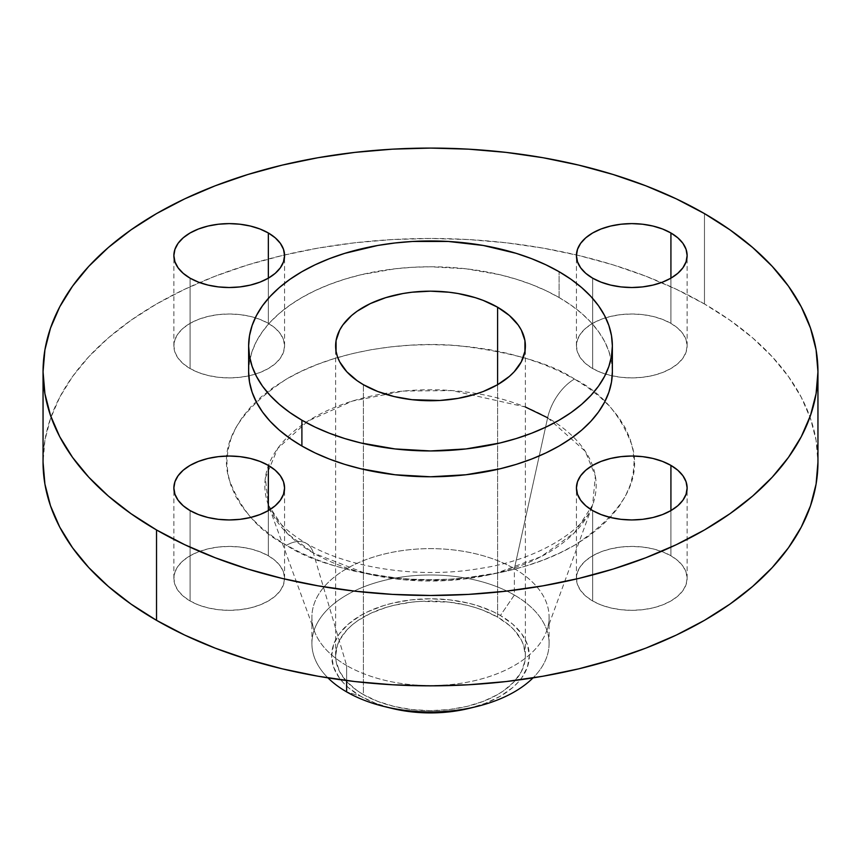 <?xml version="1.0" encoding="UTF-8"?>
<svg xmlns="http://www.w3.org/2000/svg" width="861" height="861" viewBox="0 0 861 861"><rect width="100%" height="100%" fill="white"/><g stroke="black" fill="none" stroke-linecap="round" stroke-linejoin="round"><path stroke-width="0.65" stroke-dasharray="4.3 3.23" d="M670.923 555.775A55.352 31.954 0 0 0 610.6 548.855A55.352 31.954 0 0 0 576.429 578.377A55.352 31.954 0 0 0 592.648 600.967L592.648 510.584L592.648 600.967L585.76 596.124L580.648 590.603L577.494 584.608L576.429 578.377L577.494 572.135L580.648 566.14L585.76 560.619L592.648 555.775L601.032 551.804L610.6 548.855L620.985 547.036L631.78 546.423L642.586 547.036L652.961 548.855L662.529 551.804L670.923 555.775L677.801 560.619L682.924 566.14L686.066 572.135L687.132 578.377L686.066 584.608L682.924 590.603L677.801 596.124L670.923 600.967L662.529 604.949L652.961 607.898L642.586 609.717L631.78 610.331L620.985 609.717L610.6 607.898L601.032 604.949L592.648 600.967A55.352 31.954 0 0 0 652.961 607.898A55.352 31.954 0 0 0 687.132 578.377A55.352 31.954 0 0 0 670.923 555.775L670.923 510.584L670.923 555.775M268.352 555.775A55.352 31.954 0 0 0 208.039 548.855A55.352 31.954 0 0 0 173.868 578.377A55.352 31.954 0 0 0 190.077 600.967L190.077 510.584L190.077 600.967L183.199 596.124L178.076 590.603L174.934 584.608L173.868 578.377L174.934 572.135L178.076 566.14L183.199 560.619L190.077 555.775L198.471 551.804L208.039 548.855L218.414 547.036L229.22 546.423L240.015 547.036L250.4 548.855L259.968 551.804L268.352 555.775L275.24 560.619L280.352 566.14L283.506 572.135L284.571 578.377L283.506 584.608L280.352 590.603L275.24 596.124L268.352 600.967L259.968 604.949L250.4 607.898L240.015 609.717L229.22 610.331L218.414 609.717L208.039 607.898L198.471 604.949L190.077 600.967A55.352 31.954 0 0 0 250.4 607.898A55.352 31.954 0 0 0 284.571 578.377A55.352 31.954 0 0 0 268.352 555.775L268.352 510.584L268.352 555.775M268.352 323.359A55.352 31.954 0 0 0 208.039 316.428A55.352 31.954 0 0 0 173.868 345.95A55.352 31.954 0 0 0 190.077 368.551L190.077 278.168L190.077 368.551L183.199 363.708L178.076 358.187L174.934 352.192L173.868 345.95L174.934 339.718L178.076 333.724L183.199 328.202L190.077 323.359L198.471 319.388L208.039 316.428L218.414 314.609L229.22 313.996L240.015 314.609L250.4 316.428L259.968 319.388L268.352 323.359L275.24 328.202L280.352 333.724L283.506 339.718L284.571 345.95L283.506 352.192L280.352 358.187L275.24 363.708L268.352 368.551L259.968 372.522L250.4 375.482L240.015 377.301L229.22 377.914L218.414 377.301L208.039 375.482L198.471 372.522L190.077 368.551A55.352 31.954 0 0 0 248.775 375.848A55.352 31.954 0 0 0 284.571 345.95A55.352 31.954 0 0 0 268.352 323.359L268.352 278.168L268.352 323.359M670.923 323.359A55.352 31.954 0 0 0 610.6 316.428A55.352 31.954 0 0 0 576.429 345.95A55.352 31.954 0 0 0 592.648 368.551L592.648 278.168L592.648 368.551L585.76 363.708L580.648 358.187L577.494 352.192L576.429 345.95L577.494 339.718L580.648 333.724L585.76 328.202L592.648 323.359L601.032 319.388L610.6 316.428L620.985 314.609L631.78 313.996L642.586 314.609L652.961 316.428L662.529 319.388L670.923 323.359L677.801 328.202L682.924 333.724L686.066 339.718L687.132 345.95L686.066 352.192L682.924 358.187L677.801 363.708L670.923 368.551L662.529 372.522L652.961 375.482L642.586 377.301L631.78 377.914L620.985 377.301L610.6 375.482L601.032 372.522L592.648 368.551A55.352 31.954 0 0 0 612.225 375.848A55.352 31.954 0 0 0 687.132 345.95A55.352 31.954 0 0 0 670.923 323.359L670.923 278.168L670.923 323.359M468.89 708.431A98.843 57.063 0 0 0 500.392 615.497L514.372 595.048L514.372 568.69L547.639 417.779A39.531 22.827 -60 0 1 574.47 379.044C551.374 363.482 512.973 352.407 459.29 345.788C406.284 340.698 334.832 350.492 286.53 379.044C238.196 410.934 218.995 444.179 228.94 478.791C240.38 509.787 259.581 531.947 286.53 545.282A39.531 22.827 -60 0 1 306.204 543.28A39.531 22.827 -60 0 1 313.361 553.031L287.413 533.605L268.406 505.127L265.349 477.973L277.716 448.452L307.818 421.147L352.375 401.075L403.346 391.055L452.154 390.582L525.382 407.005M547.639 417.779L585.222 451.239L595.36 476.047L592.594 505.127L574.502 532.679L541.106 556.604L496.722 573.071L448.603 580.475L403.54 579.776L365.516 573.383L313.361 553.031L346.628 665.531L313.361 553.031A39.531 22.827 120 0 0 306.204 543.28A39.531 22.827 120 0 0 286.53 545.282C309.626 560.845 348.027 571.93 401.71 578.538C454.716 583.629 526.168 573.835 574.47 545.282C622.804 513.393 642.005 480.147 632.06 445.535C620.62 414.55 601.419 392.379 574.47 379.044L587.891 387.59L599.794 396.856L610.072 406.747L618.607 417.176L625.344 428.035L630.198 439.228L633.126 450.647L634.105 462.163L633.126 473.69L630.198 485.098L625.344 496.291L618.607 507.151L610.072 517.579L599.794 527.47L587.891 536.737L574.47 545.282L559.672 553.031L543.614 559.908L526.48 565.838L508.42 570.768L489.608 574.653L470.224 577.462L450.454 579.152L430.5 579.722L410.546 579.152L390.776 577.462L371.392 574.653L352.579 570.768L334.52 565.838L317.386 559.908L301.328 553.031L286.53 545.282L273.109 536.737L261.206 527.47L250.928 517.579L242.393 507.151L235.656 496.291L230.802 485.098L227.874 473.69L226.895 462.163L227.874 450.647L230.802 439.228L235.656 428.035L242.393 417.176L250.928 406.747L261.206 396.856L273.109 387.59L286.53 379.044L301.328 371.295L317.386 364.418L334.52 358.488L352.579 353.559L371.392 349.674L390.776 346.875L410.546 345.175L430.5 344.615L450.454 345.175L470.224 346.875L489.608 349.674L508.42 353.559L526.48 358.488L543.614 364.418L559.672 371.295L574.47 379.044A39.531 22.827 120 0 0 547.639 417.779A165.656 95.636 180 0 1 573.222 436.85A165.656 95.636 180 0 1 592.594 505.127A165.656 95.636 180 0 1 477.683 577.085A165.656 95.636 180 0 1 313.361 553.031A165.656 95.636 180 0 1 268.406 505.127A165.656 95.636 180 0 1 287.778 436.85A165.656 95.636 180 0 1 547.639 417.779L514.372 568.69A118.603 68.482 180 0 1 549.103 617.111A118.603 68.482 180 0 1 475.885 680.373A118.603 68.482 180 0 1 346.628 665.531A118.603 68.482 0 0 0 464.283 682.751A118.603 68.482 0 0 0 546.552 631.231A118.603 68.482 0 0 0 514.372 568.69L514.372 595.048A118.603 68.482 180 0 1 533.034 677.876A118.603 68.482 0 0 0 549.103 643.468A118.603 68.482 0 0 0 514.372 595.048L500.392 615.497A98.843 57.063 0 0 0 360.608 615.497A98.843 57.063 0 0 0 360.608 696.205L346.628 691.889L360.608 696.205A98.843 57.063 0 0 0 392.11 708.431M346.628 665.531L346.628 680.556L346.628 665.531A118.603 68.482 180 0 1 311.897 617.111A118.603 68.482 180 0 1 385.115 553.849A118.603 68.482 180 0 1 514.372 568.69A118.603 68.482 0 0 0 373.997 556.906A118.603 68.482 0 0 0 314.448 631.231A118.603 68.482 0 0 0 346.628 665.531M704.47 303.987L704.47 213.603L704.47 303.987A387.45 223.688 0 0 0 576.439 254.953A387.45 223.688 0 0 0 284.56 254.953A387.45 223.688 0 0 0 43.05 462.163L44.912 440.24L50.498 418.521L59.732 397.233L72.539 376.558L88.801 356.712L108.346 337.889L131.001 320.26L156.53 303.987L184.706 289.253L215.239 276.177L247.86 264.887L282.225 255.502L318.032 248.108L354.915 242.77L392.519 239.552L430.5 238.475L468.481 239.552L506.085 242.77L542.968 248.108L578.775 255.502L613.14 264.887L645.761 276.177L676.294 289.253L704.47 303.987A387.45 223.688 0 0 1 817.95 462.163L816.088 440.24L810.502 418.521L801.268 397.233L788.461 376.558L772.199 356.712L752.654 337.889L729.999 320.26L704.47 303.987M559.101 297.529L559.101 271.71L559.101 297.529A181.865 104.999 0 0 0 360.899 274.767A181.865 104.999 0 0 0 248.635 371.78L249.507 361.491L252.133 351.299L256.47 341.3L262.476 331.593L270.106 322.283L279.287 313.447L289.92 305.171L301.899 297.529L315.126 290.609L329.462 284.474L344.766 279.179L360.899 274.767L395.016 268.793L412.677 267.287L430.5 266.781L465.984 268.793L500.101 274.767L516.234 279.179L531.538 284.474L545.874 290.609L559.101 297.529A181.865 104.999 0 0 1 612.365 371.78L611.493 361.491L608.867 351.299L604.53 341.3L598.524 331.593L590.894 322.283L581.713 313.447L571.08 305.171L559.101 297.529M497.593 617.111A94.882 54.781 0 0 0 394.187 605.24A94.882 54.781 0 0 0 335.618 655.845A94.882 54.781 0 0 0 363.407 694.59L363.407 384.695L363.407 694.59A94.882 54.781 0 0 0 466.813 706.461A94.882 54.781 0 0 0 525.382 655.845A94.882 54.781 0 0 0 497.593 617.111L497.593 384.695L497.593 617.111L509.4 625.42L514.178 630.026L521.303 639.949L523.563 645.158L525.382 655.845L524.93 661.216L521.303 671.752L514.178 681.675L503.846 690.608L497.593 694.59L483.215 701.403L466.813 706.461L449.011 709.582L430.5 710.637L411.988 709.582L394.187 706.461L377.785 701.403L363.407 694.59L357.154 690.608L346.822 681.675L339.697 671.752L336.07 661.216L335.618 655.845L337.437 645.158L339.697 639.949L346.822 630.026L351.6 625.42L357.154 621.093L370.305 613.506L385.771 607.532L394.187 605.24L411.988 602.119L421.201 601.333L449.011 602.119L466.813 605.24L475.229 607.532L483.215 610.298L497.593 617.111M514.372 595.048A118.603 68.482 0 0 0 385.115 580.196A118.603 68.482 0 0 0 311.897 643.468A118.603 68.482 0 0 0 327.966 677.876A118.603 68.482 180 0 1 358.154 589.204A118.603 68.482 180 0 1 514.372 595.048M468.319 708.571L485.41 703.297L500.392 696.205L512.682 687.552L517.665 682.751L521.82 677.682L527.438 666.984L529.343 655.845L527.438 644.717L521.82 634.008L512.682 624.15L500.392 615.497L493.202 611.74L477.091 605.52L468.319 603.13L449.786 599.88L430.5 598.782L411.214 599.88L392.681 603.13L383.909 605.52L367.798 611.74L360.608 615.497L348.318 624.15L339.18 634.008L333.562 644.717L331.657 655.845L333.562 666.984L339.18 677.682L343.335 682.751L348.318 687.552L360.608 696.205L375.59 703.297L392.681 708.571M576.429 578.377L576.429 487.983M173.868 578.377L173.868 487.983M173.868 345.95L173.868 255.566M576.429 345.95L576.429 255.566M546.552 631.231L592.594 505.127C587.546 526.071 542.075 559.542 479.9 568.486C419.059 579.141 347.381 567.883 306.29 543.323C292.955 535.434 283.075 527.395 276.65 519.194L268.406 505.127L314.448 631.231M549.103 617.111L549.103 643.468M335.618 655.845L335.618 345.95M525.382 655.845L525.382 345.95M311.897 617.111L311.897 643.468M687.132 345.95L687.132 255.566M284.571 345.95L284.571 255.566M284.571 578.377L284.571 487.983M687.132 578.377L687.132 487.983"/><path stroke-width="1.29" d="M670.923 465.392L670.923 510.584L677.801 505.741L682.924 500.219L686.066 494.225L687.132 487.983L686.066 481.751L682.924 475.756L677.801 470.235L670.923 465.392L662.529 461.421L652.961 458.461L642.586 456.642L631.78 456.029L620.985 456.642L610.6 458.461L601.032 461.421L592.648 465.392L585.76 470.235L580.648 475.756L577.494 481.751L576.429 487.983A55.352 31.954 180 0 1 610.6 458.461A55.352 31.954 180 0 1 670.923 465.392A55.352 31.954 180 0 1 687.132 487.983A55.352 31.954 180 0 1 652.961 517.515A55.352 31.954 180 0 1 592.648 510.584A55.352 31.954 180 0 1 576.429 487.983L577.494 494.225L580.648 500.219L585.76 505.741L592.648 510.584L601.032 514.555L610.6 517.515L620.985 519.334L631.78 519.947L642.586 519.334L652.961 517.515L662.529 514.555L670.923 510.584L670.923 465.392M268.352 465.392L268.352 510.584L275.24 505.741L280.352 500.219L283.506 494.225L284.571 487.983L283.506 481.751L280.352 475.756L275.24 470.235L268.352 465.392L259.968 461.421L250.4 458.461L240.015 456.642L229.22 456.029L218.414 456.642L208.039 458.461L198.471 461.421L190.077 465.392L183.199 470.235L178.076 475.756L174.934 481.751L173.868 487.983A55.352 31.954 180 0 1 208.039 458.461A55.352 31.954 180 0 1 268.352 465.392A55.352 31.954 180 0 1 284.571 487.983A55.352 31.954 180 0 1 250.4 517.515A55.352 31.954 180 0 1 190.077 510.584A55.352 31.954 180 0 1 173.868 487.983L174.934 494.225L178.076 500.219L183.199 505.741L190.077 510.584L198.471 514.555L208.039 517.515L218.414 519.334L229.22 519.947L240.015 519.334L250.4 517.515L259.968 514.555L268.352 510.584L268.352 465.392M268.352 232.976L268.352 278.168L275.24 273.324L280.352 267.793L283.506 261.798L284.571 255.566L283.506 249.335L280.352 243.34L275.24 237.819L268.352 232.976L259.968 228.994L250.4 226.045L240.015 224.226L229.22 223.612L218.414 224.226L208.039 226.045L198.471 228.994L190.077 232.976L183.199 237.819L178.076 243.34L174.934 249.335L173.868 255.566A55.352 31.954 180 0 1 208.039 226.045A55.352 31.954 180 0 1 268.352 232.976A55.352 31.954 180 0 1 284.571 255.566A55.352 31.954 180 0 1 250.4 285.088A55.352 31.954 180 0 1 190.077 278.168A55.352 31.954 180 0 1 173.868 255.566L174.934 261.798L178.076 267.793L183.199 273.324L190.077 278.168L198.471 282.139L208.039 285.088L218.414 286.907L229.22 287.52L240.015 286.907L250.4 285.088L259.968 282.139L268.352 278.168L268.352 232.976M670.923 232.976L670.923 278.168L677.801 273.324L682.924 267.793L686.066 261.798L687.132 255.566L686.066 249.335L682.924 243.34L677.801 237.819L670.923 232.976L662.529 228.994L652.961 226.045L642.586 224.226L631.78 223.612L620.985 224.226L610.6 226.045L601.032 228.994L592.648 232.976L585.76 237.819L580.648 243.34L577.494 249.335L576.429 255.566A55.352 31.954 180 0 1 610.6 226.045A55.352 31.954 180 0 1 670.923 232.976A55.352 31.954 180 0 1 687.132 255.566A55.352 31.954 180 0 1 652.961 285.088A55.352 31.954 180 0 1 592.648 278.168A55.352 31.954 180 0 1 576.429 255.566L577.494 261.798L580.648 267.793L585.76 273.324L592.648 278.168L601.032 282.139L610.6 285.088L620.985 286.907L631.78 287.52L642.586 286.907L652.961 285.088L662.529 282.139L670.923 278.168L670.923 232.976M525.382 407.005L547.639 417.779M533.034 677.876A118.603 68.482 180 0 1 476.563 706.569A118.603 68.482 180 0 1 384.436 706.569A118.603 68.482 180 0 1 346.628 691.889A118.603 68.482 0 0 0 533.034 677.876M384.436 706.569L392.11 708.431A98.843 57.063 0 0 0 468.89 708.431L476.563 706.569M346.628 680.556L346.628 691.889L346.628 680.556M156.53 529.956L156.53 620.34A387.45 223.688 0 0 0 578.775 668.825A387.45 223.688 0 0 0 817.95 462.163L816.088 484.086L810.502 505.805L801.268 527.104L788.461 547.768L772.199 567.614L752.654 586.438L729.999 604.078L704.47 620.34L676.294 635.084L645.761 648.161L613.14 659.44L578.775 668.825L542.968 676.229L506.085 681.557L468.481 684.775L430.5 685.862L392.519 684.775L354.915 681.557L318.032 676.229L282.225 668.825L247.86 659.44L215.239 648.161L184.706 635.084L156.53 620.34L156.53 529.956L131.001 513.683L108.346 496.054L88.801 477.231L72.539 457.385L59.732 436.71L50.498 415.422L44.912 393.703L43.05 371.78L44.912 349.857L50.498 328.138L59.732 306.839L72.539 286.175L88.801 266.329L108.346 247.505L131.001 229.865L156.53 213.603L184.706 198.859L215.239 185.782L247.86 174.503L282.225 165.118L318.032 157.714L354.915 152.386L392.519 149.157L430.5 148.081L468.481 149.157L506.085 152.386L542.968 157.714L578.775 165.118L613.14 174.503L645.761 185.782L676.294 198.859L704.47 213.603A387.45 223.688 180 0 1 817.95 371.78A387.45 223.688 180 0 1 578.775 578.441A387.45 223.688 180 0 1 156.53 529.956A387.45 223.688 180 0 1 43.05 371.78A387.45 223.688 180 0 1 282.225 165.118A387.45 223.688 180 0 1 704.47 213.603L729.999 229.865L752.654 247.505L772.199 266.329L788.461 286.175L801.268 306.839L810.502 328.138L816.088 349.857L817.95 371.78L816.088 393.703L810.502 415.422L801.268 436.71L788.461 457.385L772.199 477.231L752.654 496.054L729.999 513.683L704.47 529.956L676.294 544.69L645.761 557.767L613.14 569.056L578.775 578.441L542.968 585.835L506.085 591.173L468.481 594.391L430.5 595.468L392.519 594.391L354.915 591.173L318.032 585.835L282.225 578.441L247.86 569.056L215.239 557.767L184.706 544.69L156.53 529.956M301.899 420.2L301.899 446.02A181.865 104.999 0 0 0 500.101 468.782A181.865 104.999 0 0 0 612.365 371.78L611.493 382.069L608.867 392.261L604.53 402.259L598.524 411.956L590.894 421.277L581.713 430.113L571.08 438.389L559.101 446.02L545.874 452.94L531.538 459.085L516.234 464.38L500.101 468.782L465.984 474.755L430.5 476.779L395.016 474.755L360.899 468.782L344.766 464.38L329.462 459.085L315.126 452.94L301.899 446.02L301.899 420.2L289.92 412.559L279.287 404.283L270.106 395.447L262.476 386.137L256.47 376.429L252.133 366.442L249.507 356.25L248.635 345.95L249.507 335.661L252.133 325.469L256.47 315.47L262.476 305.773L270.106 296.453L279.287 287.617L289.92 279.341L301.899 271.71L315.126 264.79L329.462 258.655L344.766 253.349L377.71 245.471L395.016 242.974L412.677 241.457L448.323 241.457L483.29 245.471L516.234 253.349L531.538 258.655L545.874 264.79L559.101 271.71A181.865 104.999 180 0 1 612.365 345.95A181.865 104.999 180 0 1 500.101 442.963A181.865 104.999 180 0 1 301.899 420.2A181.865 104.999 180 0 1 248.635 345.95A181.865 104.999 180 0 1 360.899 248.947A181.865 104.999 180 0 1 559.101 271.71L571.08 279.341L581.713 287.617L590.894 296.453L598.524 305.773L604.53 315.47L608.867 325.469L611.493 335.661L612.365 345.95L611.493 356.25L608.867 366.442L604.53 376.429L598.524 386.137L590.894 395.447L581.713 404.283L571.08 412.559L559.101 420.2L545.874 427.121L531.538 433.255L516.234 438.55L500.101 442.963L465.984 448.936L430.5 450.949L395.016 448.936L360.899 442.963L344.766 438.55L329.462 433.255L315.126 427.121L301.899 420.2M497.593 307.216L497.593 384.695L497.593 307.216A94.882 54.781 180 0 1 525.382 345.95A94.882 54.781 180 0 1 466.813 396.566A94.882 54.781 180 0 1 363.407 384.695A94.882 54.781 180 0 1 335.618 345.95A94.882 54.781 180 0 1 394.187 295.345A94.882 54.781 180 0 1 497.593 307.216L483.215 300.403L475.229 297.637L458.041 293.526L449.011 292.223L430.5 291.169L411.988 292.223L402.959 293.526L385.771 297.637L370.305 303.61L357.154 311.198L351.6 315.513L342.839 324.984L339.697 330.054L336.07 340.579L336.07 351.32L337.437 356.637L339.697 361.857L346.822 371.78L357.154 380.702L363.407 384.695L377.785 391.507L394.187 396.566L411.988 399.687L439.799 400.473L458.041 398.374L475.229 394.263L483.215 391.507L497.593 384.695L509.4 376.386L514.178 371.78L521.303 361.857L524.93 351.32L524.93 340.579L521.303 330.054L518.161 324.984L509.4 315.513L497.593 307.216M248.635 371.78A181.865 104.999 0 0 0 301.899 446.02L289.92 438.389L279.287 430.113L270.106 421.277L262.476 411.956L256.47 402.259L252.133 392.261L249.507 382.069L248.635 371.78L248.635 345.95M43.05 462.163A387.45 223.688 0 0 0 156.53 620.34L131.001 604.078L108.346 586.438L88.801 567.614L72.539 547.768L59.732 527.104L50.498 505.805L44.912 484.086L43.05 462.163L43.05 371.78M327.966 677.876A118.603 68.482 0 0 0 346.628 691.889A118.603 68.482 180 0 1 327.966 677.876M392.089 708.431L411.214 711.821L430.5 712.919L449.786 711.821L468.911 708.431M817.95 371.78L817.95 462.163M612.365 345.95L612.365 371.78"/></g></svg>
